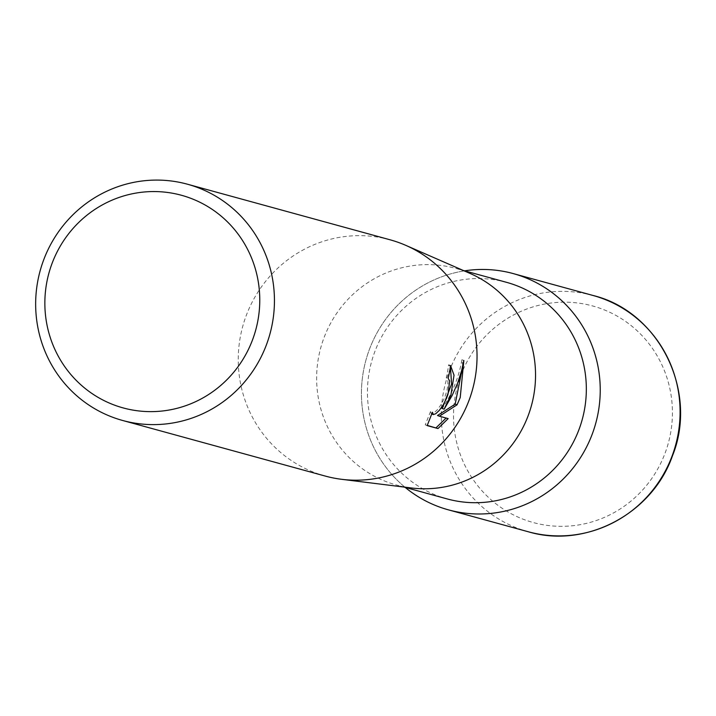 <?xml version="1.0" encoding="UTF-8"?>
<svg xmlns="http://www.w3.org/2000/svg" width="716" height="716" viewBox="0 0 716 716"><rect width="100%" height="100%" fill="white"/><g stroke="black" fill="none" stroke-linecap="round" stroke-linejoin="round"><path stroke-width="0.54" stroke-dasharray="3.58 2.69" d="M447.187 498.927A112.287 109.235 105.3 0 1 437.762 495.866A112.287 109.235 105.3 0 1 373.009 356.854A112.287 109.235 105.3 0 1 506.597 282.346M411.414 487.972A112.287 109.235 105.3 0 1 396.378 484.992A112.287 109.235 105.3 0 1 386.953 481.931A112.287 109.235 105.3 0 1 322.2 342.919A112.287 109.235 105.3 0 1 455.797 268.411A112.287 109.235 105.3 0 1 465.221 271.48A112.287 109.235 105.3 0 1 470.242 273.521M325.234 476.059A122.499 119.16 105.3 0 1 314.95 472.712A122.499 119.16 105.3 0 1 246.134 315.819A122.499 119.16 105.3 0 1 390.05 239.788M450.409 366.458L448.619 364.793A120.458 117.173 105.3 0 1 446.292 377.663L447.777 380.232L447.956 384.107L446.999 390.426L444.69 397.523L441.289 404.289L437.404 409.695L433.86 413.025L431.399 413.866L430.531 411.53L432.419 412.237M430.531 411.53L425.241 424.848L427.246 425.402M425.241 424.848L427.184 425.59M448.619 364.793L450.534 365.518M462.813 365.769L461.91 359.736C458.956 376.974 452.405 393.227 442.255 408.478M446.122 418.046L437.503 415.486M446.256 417.893L448.153 418.609M461.91 359.736L463.852 360.47M405.211 487.417A122.499 119.16 105.3 0 1 365.921 360.202A122.499 119.16 105.3 0 1 464.621 270.836A122.499 119.16 105.3 0 0 369.331 349.623A122.499 119.16 105.3 0 0 405.211 487.417M528.283 531.764A122.499 119.16 105.3 0 1 449.183 371.523A122.499 119.16 105.3 0 1 593.099 295.493M460.755 375.658A112.287 109.235 105.3 0 1 602.111 309.035A112.287 109.235 105.3 0 1 665.191 452.852A112.287 109.235 105.3 0 1 523.843 519.476A112.287 109.235 105.3 0 1 460.755 375.658M403.788 487.023L396.378 484.992M450.74 365.581L448.834 364.856M463.198 270.442L455.797 268.411"/><path stroke-width="1.07" d="M463.198 270.442L506.597 282.346A112.287 109.235 105.3 0 1 516.021 285.416A112.287 109.235 105.3 0 1 580.774 424.418A112.287 109.235 105.3 0 1 447.187 498.927L403.788 487.023M523.53 276.931A122.499 119.16 105.3 0 1 592.347 433.824A122.499 119.16 105.3 0 1 438.156 506.516A122.499 119.16 105.3 0 1 405.211 487.417A122.499 119.16 105.3 0 0 448.431 509.855A122.499 119.16 105.3 0 0 592.347 433.824A122.499 119.16 105.3 0 0 513.247 273.593A122.499 119.16 105.3 0 0 464.621 270.836A122.499 119.16 105.3 0 1 523.53 276.931M187.458 184.218L390.05 239.788A122.499 119.16 105.3 0 1 400.334 243.136A122.499 119.16 105.3 0 1 405.811 245.364L470.242 273.521A112.287 109.235 105.3 0 1 531.433 405.605A112.287 109.235 105.3 0 1 411.414 487.972L341.63 479.308A122.499 119.16 105.3 0 1 325.234 476.059L122.642 420.48A122.499 119.16 105.3 0 1 43.542 260.248A122.499 119.16 105.3 0 1 187.458 184.218A122.499 119.16 105.3 0 1 266.558 344.45A122.499 119.16 105.3 0 1 122.642 420.48M405.811 245.364A122.499 119.16 105.3 0 1 469.15 400.029A122.499 119.16 105.3 0 1 341.63 479.308M450.901 395.026L444.135 409.185L452.199 395.375L457.596 383.185L461.632 370.646L463.852 360.47L460.218 397.577L457.041 404.835L439.4 416.202L448.153 418.609L437.986 428.553L427.184 425.59L432.419 412.237L433.296 414.582L435.749 413.741L439.284 410.411L443.159 404.996L446.551 398.221L448.001 394.23L449.648 380.939L448.162 378.37A122.499 119.16 -74.7 0 0 450.534 365.518L454.034 375.202L450.901 395.026M252.667 339.491A110.246 107.248 105.3 0 1 113.898 404.907A110.246 107.248 105.3 0 1 51.955 263.703A110.246 107.248 105.3 0 1 190.733 198.287A110.246 107.248 105.3 0 1 252.667 339.491M427.246 425.402L437.986 428.553M450.409 366.458L451.581 384.053L442.255 408.478L444.135 409.185M436.035 427.81L446.122 418.046M439.4 416.202L437.503 415.486L455.179 404.137L462.813 365.769M455.179 404.137L457.041 404.835M528.283 531.764C585.751 548.948 652.348 513.766 672.476 455.779C698.556 391.366 659.114 311.505 593.099 295.493A122.499 119.16 105.3 0 1 672.199 455.734A122.499 119.16 105.3 0 1 528.283 531.764L448.431 509.855M433.207 414.555L431.694 413.982M593.099 295.493L513.247 273.593"/></g></svg>
